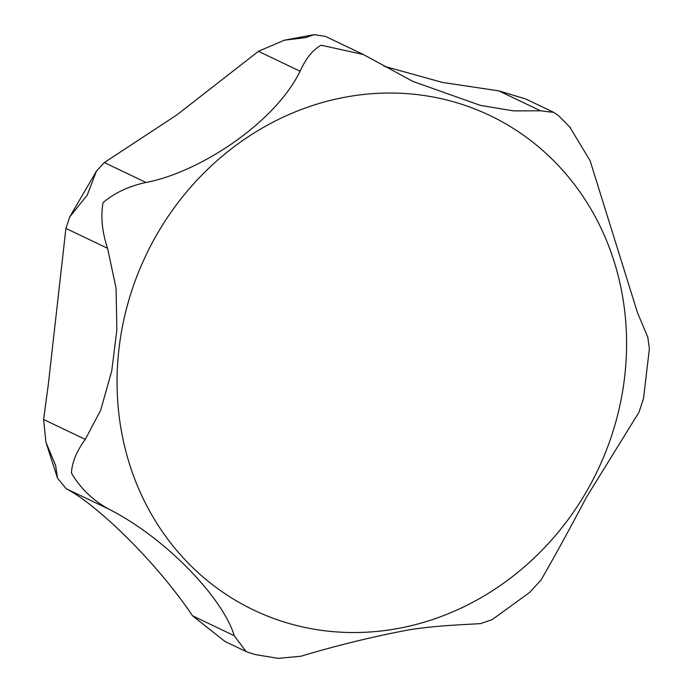 <?xml version="1.0" encoding="UTF-8"?>
<svg xmlns="http://www.w3.org/2000/svg" width="693" height="693" viewBox="0 0 693 693"><rect width="100%" height="100%" fill="white"/><g stroke="black" fill="none" stroke-linecap="round" stroke-linejoin="round"><path stroke-width="1.04" d="M570.737 127.98L558.558 115.662L553.828 112.405L540.523 110.793L513.626 110.88L480.457 105.405L412.855 81.41L363.375 54.513L321.162 45.227C312.907 49.688 305.89 58.368 300.104 71.24C274.671 123.224 199.229 172.418 145.998 182.476C128.855 186.148 114.536 192.871 103.04 202.659C100.589 216.77 102.105 231.99 107.58 248.311L116.052 288.193L116.866 329.903L111.729 370.998L100.676 410.256L85.265 439.388C76.473 451.481 71.873 462.725 71.466 473.111C80.093 487.872 92.247 499.722 107.909 508.662C168.044 538.963 223.917 600.129 234.199 635.698L246.076 651.524L248.293 652.408L255.492 654.616L278.11 658.35L300.866 656.245C336.997 645.426 372.695 636.694 407.96 630.05C436.157 625.294 469.915 624.428 480.656 623.579L492.195 619.611L529.599 592.454L541.129 579.928C555.284 555.24 570.408 527.624 586.529 497.089L639.033 412.162L643.494 398.458L649.402 348.709L647.79 337.179L637.508 312.716L590.081 160.646L569.637 126.81M246.076 651.524L224.982 641.441L192.533 615.782C155.189 560.265 95.383 503.447 66.242 488.756L57.519 478.153L55.648 465.549L45.92 442.221L43.598 419.473L48.233 385.187L65.904 228.404L69.785 216.857L87.223 195.105L96.483 171.058L104.331 162.56L176.724 114.995L258.437 51.325L284.329 40.194L305.353 37.665L314.198 34.65L325.511 36.417L363.375 54.513M383.913 66.181L442.446 82.424L498.856 90.878L525.744 98.978L553.828 112.405M625.294 316.736A274.038 250.156 115.5 0 0 346.223 96.994A274.038 250.156 115.5 0 0 118.347 408.844A274.038 250.156 115.5 0 0 397.41 628.586A274.038 250.156 115.5 0 0 625.294 316.736M65.904 228.404L107.58 248.311M43.598 419.473L85.265 439.388M66.242 488.756L107.909 508.662M104.331 162.56L145.998 182.476M258.437 51.325L300.104 71.24M192.533 615.782L234.199 635.698M498.856 90.878L540.523 110.793M57.519 478.153L45.92 442.221M69.785 216.857L96.483 171.058M284.329 40.194L314.198 34.65"/></g></svg>
